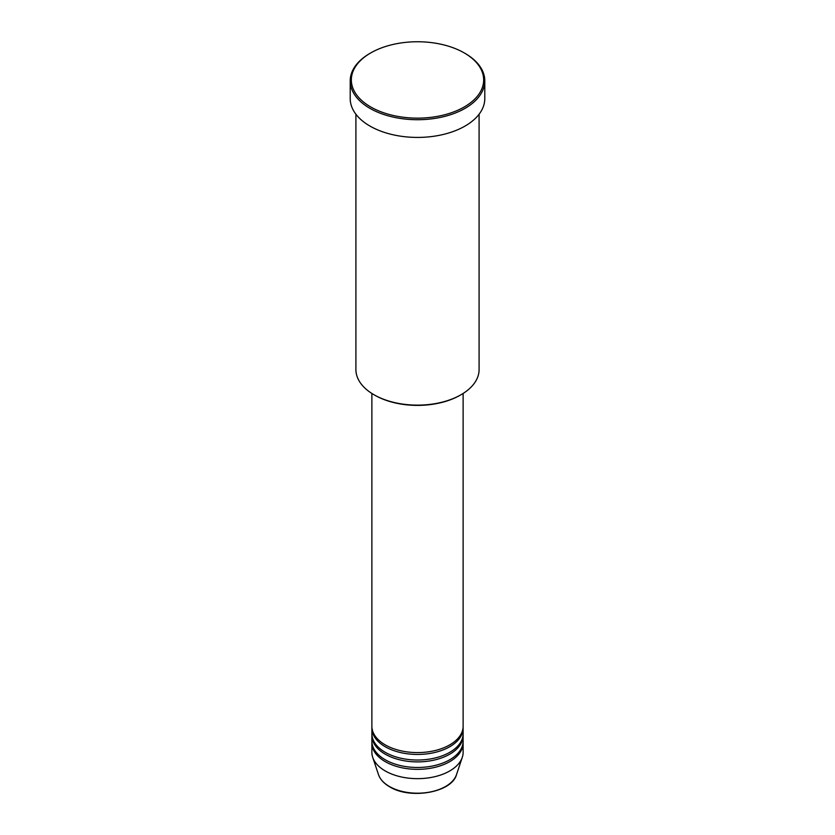 <?xml version="1.0" encoding="UTF-8"?>
<svg xmlns="http://www.w3.org/2000/svg" width="835" height="835" viewBox="0 0 835 835"><rect width="100%" height="100%" fill="white"/><g stroke="black" fill="none" stroke-linecap="round" stroke-linejoin="round"><path stroke-width="1.25" d="M371.878 393.452L371.878 726.241A45.622 26.344 0 0 0 385.238 744.872A45.622 26.344 0 0 0 434.962 750.582A45.622 26.344 0 0 0 463.122 726.241L463.122 393.452M371.909 727.17A45.622 26.344 0 0 0 371.878 728.11A45.622 26.344 0 0 0 385.238 746.73A45.622 26.344 0 0 0 434.962 752.439A45.622 26.344 0 0 0 463.122 728.11A45.622 26.344 0 0 0 463.091 727.17M371.878 728.11L371.878 733.694A45.622 26.344 0 0 0 385.238 752.314A45.622 26.344 0 0 0 434.962 758.023A45.622 26.344 0 0 0 463.122 733.694L463.122 728.11M371.909 734.623A45.622 26.344 0 0 0 371.878 735.552A45.622 26.344 0 0 0 385.238 754.182A45.622 26.344 0 0 0 434.962 759.892A45.622 26.344 0 0 0 463.122 735.552A45.622 26.344 0 0 0 463.091 734.623M371.878 735.552L371.878 741.146A45.622 26.344 0 0 0 385.238 759.766A45.622 26.344 0 0 0 434.962 765.476A45.622 26.344 0 0 0 463.122 741.146L463.122 735.552M371.909 742.075A45.622 26.344 0 0 0 371.878 743.004A45.622 26.344 0 0 0 385.238 761.635A45.622 26.344 0 0 0 434.962 767.344A45.622 26.344 0 0 0 463.122 743.004A45.622 26.344 0 0 0 463.091 742.075M461.056 394.715L460.242 395.174A60.454 34.903 180 0 1 374.758 395.174L373.944 394.715A61.592 35.561 0 0 0 461.056 394.715A61.592 35.561 0 0 0 479.092 369.571L479.092 114.218M370.719 106.953A66.153 38.191 0 0 0 464.281 106.953A66.153 38.191 0 0 0 464.281 52.939L465.085 53.398A67.291 38.848 180 0 1 484.791 80.87A67.291 38.848 180 0 1 443.249 116.764A67.291 38.848 180 0 1 369.915 108.341A67.291 38.848 180 0 1 350.209 80.87A67.291 38.848 180 0 1 369.915 53.398L370.719 52.939A66.153 38.191 0 0 0 370.719 106.953M350.209 80.87L350.209 98.572A67.291 38.848 0 0 0 369.915 126.043A67.291 38.848 0 0 0 443.249 134.466A67.291 38.848 0 0 0 484.791 98.572L484.791 80.87M371.878 743.004L371.878 752.314A45.622 26.344 0 0 0 372.702 757.314A45.622 26.344 0 0 0 385.238 770.945A45.622 26.344 0 0 0 430.87 777.5A45.622 26.344 0 0 0 462.298 757.314A45.622 26.344 0 0 0 463.122 752.314L463.122 743.004M465.085 53.398L464.281 52.939A66.153 38.191 0 0 0 370.719 52.939M355.908 114.218L355.908 369.571A61.592 35.561 0 0 0 373.944 394.715L374.758 395.174M389.402 786.476A39.736 22.942 0 0 0 429.148 792.185A39.736 22.942 0 0 0 456.515 774.598C451.829 792.582 410.225 799.753 389.611 786.768C383.87 783.439 380.155 779.379 378.485 774.598A39.736 22.942 0 0 0 389.402 786.476M456.515 774.598L462.298 757.314M378.485 774.598L372.702 757.314"/></g></svg>
